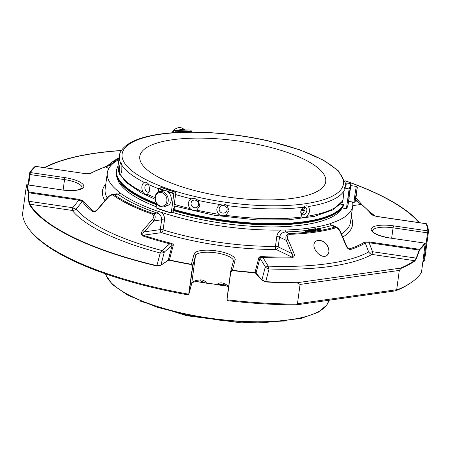 <?xml version="1.0" encoding="UTF-8"?>
<svg xmlns="http://www.w3.org/2000/svg" width="451" height="451" viewBox="0 0 451 451"><rect width="100%" height="100%" fill="white"/><g stroke="black" fill="none" stroke-linecap="round" stroke-linejoin="round"><path stroke-width="0.68" d="M355.709 196.399L357.265 187.515L356.482 194.499L355.225 201.411L355.709 196.399M155.392 197.234A7.03 5.671 71.9 0 1 164.863 194.623A7.03 5.671 71.9 0 1 163.093 206.039A7.03 5.671 71.9 0 1 155.392 197.234M354.689 196.523A7.988 0.282 -81.7 0 1 356.448 186.421A7.988 0.282 -81.7 0 1 356.459 186.426L351.081 185.632A7.988 0.282 -81.7 0 0 349.322 195.734A7.988 0.282 -81.7 0 0 348.758 201.439L354.131 202.228A7.988 0.282 -81.7 0 1 354.689 196.523M355.225 201.411L354.142 202.223A7.988 0.282 -81.7 0 1 354.131 202.228M155.15 196.777A7.988 6.444 71.9 0 1 159.175 191.528A7.988 6.444 71.9 0 1 167.778 197.121A7.988 6.444 71.9 0 1 164.136 206.716A7.988 6.444 71.9 0 1 157.495 204.545A7.988 6.444 71.9 0 1 155.15 196.777M184.792 129.956L183.315 128.823A7.988 6.726 127.6 0 0 172.04 132.808M159.175 191.528L162.225 190.536A7.988 6.444 71.9 0 1 168.866 192.701A7.988 6.444 71.9 0 1 171.211 200.475A7.988 6.444 71.9 0 1 167.186 205.718L164.136 206.716M304.301 207.274A3.991 2.791 115.8 0 1 304.696 208.813L301.674 209.236M301.55 209.45L302.401 209.332A3.991 2.791 115.8 0 0 302.458 209.129M302.401 209.332L304.493 210.341L300.935 210.848M301.161 213.763A3.991 2.791 115.8 0 0 304.493 210.341M184.572 129.961A7.988 6.726 127.6 0 0 178.793 130.119M300.902 210.933A3.991 2.791 115.8 0 0 302.074 214.637A3.991 2.791 115.8 0 0 306.827 210.617A3.991 2.791 115.8 0 0 305.553 207.449A3.991 2.791 115.8 0 0 301.945 208.802M219.169 208.672A3.991 3.8 -165.3 0 0 226.983 210.267A3.991 3.8 -165.3 0 0 223.859 205.526A3.991 3.8 -165.3 0 0 219.169 208.672M191.077 203.063A3.991 3.636 -126.9 0 0 192.972 207.127A3.991 3.636 -126.9 0 0 197.205 207.127A3.991 3.636 -126.9 0 0 198.541 204.793A3.991 3.636 -126.9 0 0 196.647 200.734A3.991 3.636 -126.9 0 0 192.414 200.734A3.991 3.636 -126.9 0 0 191.077 203.063M149.084 185.248A3.991 2.588 -98 0 0 146.947 184.149A3.991 2.588 -98 0 0 144.934 186.855A3.991 2.588 -98 0 0 148.069 192.058A3.991 2.588 -98 0 0 149.822 190.384M121.995 168.454A3.991 0.846 -86.3 0 0 121.911 169.858M350.241 188.817L349.891 190.153C349.091 193.767 348.73 196.433 348.809 198.136L349.147 198.519M303.517 159.023A93.831 28.492 7.7 0 0 202.347 138.141A93.831 28.492 7.7 0 0 139.787 156.446A93.831 28.492 7.7 0 0 228.95 197.25A93.831 28.492 7.7 0 0 325.752 181.59A93.831 28.492 7.7 0 0 303.517 159.023M168.212 192.053A60.862 18.48 7.7 0 0 173.844 193.693L174.058 193.22L175.777 192.267L175.896 192.554L174.182 204.297A114.114 34.654 7.7 0 0 190.074 208.61C187.345 204.579 187.785 201.321 191.393 198.84C193.823 198.085 196.038 198.598 198.034 200.379L199.855 205.803L196.715 210.149A114.114 34.654 7.7 0 0 218.774 214.298C215.82 210.504 216.266 207.246 220.094 204.529C222.608 203.593 224.948 203.937 227.112 205.56L229.046 210.792L225.793 215.33A114.114 34.654 7.7 0 0 301.945 217.016L300.851 211.107L302.035 208.672L303.269 207.246C305.113 205.712 306.9 205.464 308.619 206.49L309.86 211.062L307.3 216.26A114.114 34.654 7.7 0 0 342.997 200.114L344.254 188.383L344.699 188.078L348.713 188.89L349.051 189.352L346.475 208.396L346.035 208.7L342.117 207.905M301.945 217.016C303.467 217.946 305.248 217.692 307.3 216.26M218.774 214.298C220.962 215.826 223.301 216.17 225.793 215.33M190.074 208.61C192.177 210.318 194.387 210.831 196.715 210.149M120.586 162.907A114.114 34.654 7.7 0 1 119.368 156.023L118.049 165.793A114.114 34.654 7.7 0 0 119.267 172.677C119.216 168.324 119.662 165.066 120.586 162.907L121.37 162.986L121.871 165.201L121.793 170.94L120.547 174.971A114.114 34.654 7.7 0 0 142.843 192.12C141.169 187.779 141.608 184.521 144.162 182.356C145.972 181.843 147.5 182.582 148.734 184.566L149.845 190.254L147.415 194.336A114.114 34.654 7.7 0 0 155.059 197.628M142.843 192.12C144.314 194.077 145.842 194.815 147.415 194.336M119.267 172.677C119.678 174.684 120.107 175.45 120.547 174.971L120.456 175.073M343.211 206.276L343.645 204.748L340.466 204.106M341.926 202.24L342.371 202.33L342.512 201.298M174.875 206.378L174.475 208.193L173.054 208.976L173.032 210.442M174.182 204.297L174.007 206.502L174.678 206.13M342.523 201.202L342.997 200.114M191.782 132.092L191.748 131.421L190.643 130.051A60.457 18.356 7.7 0 0 174.086 130.463L173.798 130.717L174.086 130.463L176.493 131.799L176.651 132.504M173.798 130.717L173.534 132.701M162.078 187.932L161.847 187.605A56.279 17.087 7.7 0 0 175.777 192.267L175.896 192.554M161.847 187.605L158.944 188.163L158.149 191.991M173.844 193.693L171.267 212.737A60.862 18.48 -172.3 0 1 156.035 207.64L156.61 203.39M171.38 213.024L171.267 212.737L171.38 213.024L173.15 212.032L173.353 210.544M348.713 188.89A60.457 18.356 7.7 0 0 350.145 183.422L350.495 183.845L350.145 183.422L346.018 183.038L345.466 184.126M344.254 188.383L344.699 188.078A56.279 17.087 7.7 0 0 346.018 183.038M348.961 198.265L348.042 205.064A60.862 18.48 -172.3 0 1 346.475 208.396L346.035 208.7M256.005 273.295A1.595 0.53 -40.6 0 0 256.033 273.12A1.595 1.522 -165.3 0 0 254.973 272.517L261.89 280.088A1.595 0.569 -41 0 0 261.907 279.93L265.712 281.644L269.038 268.971A5.592 1.629 92.1 0 1 268.204 266.129A5.592 1.415 -31.9 0 1 265.34 266.851A5.592 5.322 -165.3 0 0 269.038 268.971A161.261 48.967 7.7 0 0 371.996 254.432L372.515 251.714A5.592 2.385 -20 0 1 368.636 251.946A5.592 4.938 -119.1 0 0 371.996 254.432L414.373 260.65L416.245 258.135L372.515 251.714L369.183 242.745L365.259 243.004L368.636 251.946A157.303 47.767 -172.3 0 1 268.204 266.129L262.933 257.453C261.039 257.194 260.047 257.436 259.956 258.169A1.595 1.522 -165.3 0 0 258.902 257.56C259.15 256.867 260.43 256.557 262.73 256.642A149.495 45.399 7.7 0 0 291.701 256.991C293.049 256.269 293.082 255.108 291.814 253.507L286.238 240.36C285.224 236.702 286.199 234.424 289.159 233.517A131.123 39.818 7.7 0 0 334.935 227.05L336.655 227.298L332.81 225.438L331.665 225.472A2.396 1.911 72.8 0 1 330.126 223.696L332.24 222.856A123.799 37.591 7.7 0 0 352.705 205.921A123.799 37.591 7.7 0 0 352.569 201.997M28.706 201.326A1.595 0.733 -2.1 0 1 29.033 201.304L29.867 204.218L72.245 210.437A5.592 5.074 141.1 0 0 76.23 209.033A5.592 2.21 38.3 0 1 72.758 207.725L72.245 210.437A161.261 48.967 7.7 0 0 160.212 253A5.592 5.322 -165.3 0 0 164.333 252.03A5.592 1.161 49.3 0 1 162.044 250.553A5.592 2.001 -75.3 0 1 160.212 253L156.886 265.673L160.9 265.103A1.595 0.648 56.6 0 0 160.849 265.261L156.666 265.927A202.668 61.545 -172.3 0 1 29.276 204.292L28.706 201.326L28.385 192.081A202.668 61.545 -172.3 0 1 26.547 184.882A1.595 1.516 -4.5 0 1 27.156 184.837L27.184 184.763A1.595 1.595 0 0 0 26.53 184.809L22.55 213.797A202.668 61.545 7.7 0 0 30.533 231.036A202.668 61.545 7.7 0 0 188.687 294.176L188.456 294.604L187.289 294.728A201.45 61.173 7.7 0 1 31.536 232.22L30.533 231.036M304.707 230.658A126.195 38.324 7.7 0 1 285.895 231.938L289.159 233.517A1.595 0.75 -92 0 1 289.61 234.328C287.405 235.118 286.892 236.837 288.076 239.498L293.669 252.639A1.595 0.462 157.1 0 0 291.814 253.507L278.182 246.911A2.396 1.674 -64.2 0 1 276.068 249.426A2.396 0.97 89.6 0 1 275.454 246.376L276.779 236.572C277.269 233.759 278.763 231.588 281.261 230.055L285.117 230.055A2.396 1.105 88.2 0 0 285.895 231.938C282.546 232.135 280.415 233.855 279.507 237.108A2.396 0.727 7.7 0 0 276.779 236.572M293.669 252.639C294.864 255.3 294.351 257.019 292.13 257.803A1.595 0.716 -91.5 0 0 291.701 256.991L276.068 249.426A126.195 38.324 7.7 0 1 161.554 232.62A2.396 1.122 107.4 0 0 163.11 229.886A2.396 0.727 7.7 0 0 160.314 229.61L144.359 231.865C142.623 233.026 142.257 234.137 143.255 235.202A149.495 45.399 7.7 0 0 170.258 243.072C172.423 243.641 173.449 244.284 173.336 245.006L169.413 259.956A1.595 1.522 -165.3 0 0 168.234 260.238A1.595 0.609 56.3 0 0 168.189 260.407L160.849 265.261M28.475 192.808A1.595 0.733 -0.5 0 1 28.836 192.791L28.982 192.019L78.981 199.353L83.486 201.09A1.595 1.46 144.2 0 0 82.336 201.479L76.23 209.033A157.303 47.767 -172.3 0 0 162.044 250.553L169.768 243.777A1.595 0.53 -75.9 0 1 170.258 243.072M173.336 245.006A1.595 1.522 14.7 0 0 172.158 245.282L164.333 252.03L160.9 265.103L168.234 260.238L172.158 245.282C172.417 244.577 171.622 244.076 169.768 243.777A150.623 45.737 7.7 0 1 142.561 235.85A1.595 0.812 -71.4 0 1 143.255 235.202L161.554 232.62A2.396 1.55 82 0 1 160.314 229.61L161.644 219.806C161.638 216.429 160.111 214.169 157.049 213.024L153.222 213.565C155.651 215.245 155.826 217.698 153.763 220.922L144.359 231.865A1.595 0.406 40.6 0 0 142.82 230.5L152.241 219.564A1.595 0.406 40.7 0 1 153.763 220.922L161.644 219.806A2.396 0.727 7.7 0 1 164.44 220.082C164.711 217.235 163.899 214.721 161.994 212.551A123.799 37.591 7.7 0 0 281.261 230.055M142.561 235.85C140.768 234.486 140.853 232.699 142.82 230.5M297.181 282.715L297.468 283.019A202.668 61.545 -172.3 0 1 265.814 281.948A1.595 0.361 -86.5 0 0 265.712 281.644A202.076 61.364 7.7 0 0 297.181 282.715L400.556 268.12A202.076 61.364 7.7 0 0 414.373 260.65A1.595 1.449 -125.5 0 1 414.914 260.892A202.668 61.545 -172.3 0 1 401.001 268.401L400.556 268.12M261.89 280.088L265.814 281.948M297.468 283.019L300.073 284.429L399.31 270.414L401.001 268.401M414.914 260.892L416.549 258.248A1.595 0.71 -159.2 0 0 416.245 258.135L419.182 250.079A1.595 0.716 19.3 0 1 419.526 250.198L416.549 258.248M357.711 200.154A1.595 1.082 142.2 0 1 357.823 200.272A1.595 1.082 142.2 0 1 357.592 201.749L355.704 199.319M362.125 204.844A1.595 1.342 127.4 0 0 361.172 204.427L357.592 201.749L352.654 202.448M371.545 214.642A1.595 1.46 144.2 0 1 372.571 215.138L376.078 216.305L371.545 214.642A149.495 45.399 7.7 0 0 361.172 204.427L352.738 205.622M395.482 290.867L396.136 290.636C395.132 291.047 395.324 290.856 396.722 290.049A202.668 61.545 7.7 0 0 411.273 282.512A202.668 61.545 7.7 0 0 421.499 272.348L425.214 243.388A202.668 61.545 -172.3 0 1 419.881 249.538L419.526 250.198M419.881 249.538A1.595 1.471 -131.9 0 0 419.329 249.307L419.182 250.079L369.183 242.745L369.33 241.967L419.329 249.307A202.076 61.364 7.7 0 0 424.65 243.174A1.595 1.505 32.6 0 1 425.214 243.388L425.299 243.337A1.595 1.595 0 0 0 424.679 243.106L390.2 238.043C380.362 236.2 374.578 234.046 372.842 231.572L372.582 230.912A19.168 5.824 7.7 0 1 393.063 227.817L393.396 225.833A20.769 6.308 7.7 0 0 371.246 228.961A20.769 6.308 7.7 0 0 390.171 238.117M350.382 249.578A1.595 1.285 -108 0 0 349.519 248.828A149.495 45.399 7.7 0 0 364.284 242.3A1.595 1.426 58.4 0 1 365.259 243.004A150.623 45.737 7.7 0 1 350.382 249.578C348.465 249.38 346.96 247.943 345.866 245.265A1.595 0.462 -22.9 0 1 346.283 245.4L340.708 232.254C339.507 229.666 338.16 228.014 336.655 227.298M346.283 245.4C347.349 247.362 348.189 248.478 348.809 248.732L349.519 248.828L347.986 248.084M355.326 184.47L345.004 180.71A202.668 61.545 -172.3 0 1 355.326 184.47A202.668 61.545 -172.3 0 1 419.458 222.67M426.42 223.938L426.618 223.871A202.668 61.545 -172.3 0 1 428.45 231.07A1.595 1.516 175.5 0 0 427.875 230.895L427.548 232.874A1.595 0.485 7.7 0 0 428.292 232.93L428.45 231.07M426.561 223.797A1.595 1.595 0 0 0 426.071 223.645L426.043 223.713A1.595 1.5 -23 0 1 426.618 223.871M44.384 167.625A202.668 61.545 -172.3 0 1 110.506 151.367A202.668 61.545 -172.3 0 1 121.454 150.487L110.506 151.367M27.917 184.871L29.783 172.558A202.668 61.545 -172.3 0 1 35.122 166.413L35.37 166.543M35.122 166.413A1.595 1.471 48.1 0 1 35.702 166.425L35.73 166.357A1.595 1.595 0 0 0 35.212 166.363M119.284 157.861L109.621 165.359A1.595 1.139 -128.3 0 1 109.835 163.933C108.167 165.275 104.886 167.056 104.812 166.898L89.704 173.579C89.974 173.855 88.65 173.894 85.724 173.691L35.702 166.425A202.076 61.364 7.7 0 0 30.38 172.558A1.595 1.505 -147.4 0 0 29.783 172.558M110.63 165.844L109.621 165.359L105.511 166.909A1.595 1.285 -108 0 0 104.812 166.893M83.486 201.09A149.495 45.399 7.7 0 0 93.853 211.305A1.595 1.342 127.4 0 0 92.788 211.773C94.53 212.111 96.345 211.158 98.222 208.92A1.595 0.406 40.6 0 0 97.861 208.914C94.276 212.421 94.795 210.995 94.451 211.418L93.853 211.305L95.279 211.102M92.788 211.773A150.623 45.737 7.7 0 1 82.336 201.479L78.835 200.131L28.836 192.791L29.033 201.304L72.758 207.725L78.835 200.131L78.981 199.353M29.332 174.374A1.595 0.485 7.7 0 0 30.054 174.537L30.38 172.558L64.859 177.615A20.769 6.308 7.7 0 1 83.779 186.77A20.769 6.308 7.7 0 1 61.635 189.899L27.156 184.837A202.076 61.364 7.7 0 0 28.982 192.019A1.595 1.5 157 0 0 28.385 192.081M156.666 265.927A1.595 0.468 103.3 0 1 156.886 265.673A202.076 61.364 7.7 0 1 29.867 204.218A1.595 1.477 149 0 0 29.276 204.292M188.676 294.396A1.595 1.522 -165.3 0 0 189.025 293.635A1.595 0.485 -172.3 0 1 188.789 293.827L192.515 266.225L191.258 264.568A202.668 61.545 -172.3 0 1 169.226 260.221L168.189 260.407M169.226 260.221A1.595 0.383 -77.8 0 1 169.413 259.956A202.076 61.364 7.7 0 0 191.382 264.292L191.258 264.568M345.866 245.265L340.302 232.124A1.595 0.462 -23 0 1 340.708 232.254M313.744 228.967L315.661 228.663L318.44 229.948L315.587 228.877L313.744 228.967L313.704 229.271M317.701 228.313L320.954 229.514L318.942 229.863L320.221 229.435L319.342 229.04L317.938 229.283L319.004 228.888L317.701 228.313L317.707 229.114M306.928 229.886L309.86 231.16L308.399 230.664L306.686 230.856L307.706 231.397L307.272 231.448L304.78 230.123L306.392 230.698L308.106 230.506L306.928 229.886L306.843 230.647M310.203 230.636L311.951 230.624L308.591 230.14L308.49 229.728L309.843 229.559L311.263 229.869L309.335 229.751L308.974 230.078L312.464 230.681L311.083 230.974L310.203 230.636M315.627 230.388L312.419 229.333L311.945 229.514L313.986 230.624L313.569 230.681L311.478 229.604L312.915 229.147L316.044 230.331L315.627 230.388L315.525 231.143L312.836 230.066M329.021 251.946C328.52 244.876 324.968 240.964 318.361 240.203L315.937 241.246C309.02 246.195 321.377 260.729 327.319 255.142L329.021 251.946M340.302 232.124C339.22 229.452 337.714 228.014 335.781 227.811A1.595 1.263 -106.7 0 0 334.935 227.05L331.665 225.472A126.195 38.324 7.7 0 1 318.88 228.589M288.076 239.498A1.595 0.462 157 0 0 286.238 240.36L279.507 237.108L278.182 246.911A2.396 0.727 7.7 0 0 275.454 246.376A123.799 37.591 7.7 0 1 163.11 229.886L164.44 220.082M152.241 219.564C154.191 217.365 154.281 215.584 152.506 214.208A1.595 0.846 109.2 0 1 153.222 213.565A131.123 39.818 7.7 0 1 114.114 194.646A1.595 1.325 125.9 0 0 113.06 195.12C111.296 194.781 109.48 195.734 107.614 197.972L98.222 208.92M97.861 208.914L107.265 197.966A1.595 0.406 40.7 0 1 107.614 197.972M114.041 162.676L113.415 162.371A1.595 1.139 -128.2 0 1 113.629 160.945L109.835 163.933M192.515 266.225A1.595 0.485 7.7 0 0 192.757 266.034A1.595 1.522 -165.3 0 0 191.382 264.292L194.088 253.981A1.595 1.522 -165.3 0 1 195.463 255.723L192.757 266.034L189.025 293.635L191.731 283.324A19.168 5.824 -172.3 0 1 200.362 279.908C202.978 279.806 205.087 280.905 206.699 283.211A19.168 5.824 -172.3 0 1 216.643 284.671C218.774 282.912 221.018 282.45 223.369 283.284A1.595 0.97 111.8 0 0 223.837 284.536L228.561 287.124M292.13 257.803A150.623 45.737 7.7 0 1 262.933 257.453A1.595 0.423 -87.3 0 0 262.73 256.642M255.04 272.816A202.668 61.545 -172.3 0 1 232.445 270.611L232.445 270.318A1.595 1.522 -165.3 0 0 230.698 271.423L230.698 271.423A1.595 1.522 -165.3 0 0 230.664 271.598A1.595 0.485 7.7 0 0 230.658 271.615A1.595 0.485 7.7 0 0 230.782 271.84L232.445 270.611M227.219 300.293L227.056 299.808A202.668 61.545 7.7 0 0 297.288 304.092L297.074 304.763L295.563 304.842A201.45 61.173 7.7 0 1 228.353 300.755L227.219 300.293L227.05 299.441L230.782 271.84M226.926 299.238A1.595 1.522 -165.3 0 0 227.022 299.938M396.722 290.049L396.7 289.722L297.463 303.737L297.288 304.092M297.463 303.737L300.073 284.429M396.7 289.722L399.31 270.414M364.284 242.3L369.33 241.967M424.56 260.531A1.595 0.485 -172.3 0 1 423.816 260.475L423.709 261.377L424.509 260.875L428.292 232.93M108.776 168.488L105.511 166.909A149.495 45.399 7.7 0 0 90.741 173.432A1.595 1.426 -121.6 0 0 89.704 173.579M90.741 173.432L85.696 173.765M188.789 293.827L188.456 294.604M314.815 229.739L315.48 229.632L317.932 230.765L318.338 230.703L318.44 229.948M315.587 228.877L315.48 229.632M318.034 230.016L317.932 230.765M317.6 229.131L317.549 229.536M317.938 229.283L317.887 229.694M319.342 229.04L319.269 229.598M318.603 229.711L318.496 230.467L318.84 230.619L320.853 230.269L320.954 229.514M318.942 229.863L318.84 230.619M304.78 230.123L304.673 230.873L307.17 232.197L307.605 232.152L307.706 231.397M307.272 231.448L307.17 232.197M307.695 231.487L309.758 231.915L309.86 231.16M308.399 230.664L308.298 231.419M309.42 231.211L309.318 231.961M312.464 230.686L312.21 231.577L309.814 231.498M309.82 230.703L309.764 231.109M311.263 229.869L311.218 230.207M313.569 230.681L313.468 231.436L312.43 230.935M311.308 230.213L311.415 229.458M316.044 230.331L315.942 231.087L315.525 231.143M313.468 231.436L313.885 231.374L313.986 230.624M107.265 197.966C109.26 195.79 111.053 194.595 112.637 194.387L114.114 194.646L117.936 194.105L117.074 193.755L112.654 194.381M396.136 290.636A201.45 61.173 7.7 0 0 409.987 283.391L411.273 282.512M423.117 261.422L423.709 261.377L423.117 261.422M196.106 281.452A147.81 44.886 7.7 0 0 206.051 283.138L200.864 281.052L199.624 280.984A1.595 0.879 -94.4 0 0 200.362 279.908M206.051 283.138L206.699 283.211M216.643 284.671L217.286 284.784A147.81 44.886 7.7 0 0 226.892 285.985M223.837 284.536L222.732 284.265L217.286 284.784M343.515 205.701A115.293 35.009 -172.3 0 1 337.173 212.427A115.293 35.009 -172.3 0 1 172.891 210.2M156.446 204.596A115.293 35.009 -172.3 0 1 143.435 199.004A115.293 35.009 -172.3 0 1 120.58 183.14A115.293 35.009 -172.3 0 1 116.121 171.279L116.2 170.664A115.293 35.009 7.7 0 0 143.519 198.389A115.293 35.009 7.7 0 0 156.525 203.987M337.173 212.427L336.829 212.658A114.966 34.913 -172.3 0 1 172.863 210.391M156.418 204.782A114.966 34.913 -172.3 0 1 120.851 183.461L120.58 183.14M330.126 223.696A124.087 37.681 -172.3 0 1 285.117 230.055M158.425 211.463A2.396 1.252 -71.1 0 1 157.049 213.024A126.195 38.324 7.7 0 1 117.936 194.105A2.396 1.996 -53.5 0 0 119.972 192.853A124.087 37.681 -172.3 0 0 158.425 211.463L161.994 212.551M118.889 159.598A123.799 37.591 7.7 0 0 107.338 172.744A123.799 37.591 7.7 0 0 118.438 191.478L119.972 192.853M117.102 177.677A114.075 34.642 7.7 0 0 144.004 201.479A114.075 34.642 7.7 0 0 156.153 206.738M172.553 212.376A114.075 34.642 7.7 0 0 341.982 208.086M327.308 255.148A8.986 6.37 50.7 0 0 327.302 245.665A8.986 6.37 50.7 0 0 318.141 240.383A8.986 6.37 50.7 0 0 315.925 241.257M348.809 198.136L349.891 190.153M269.721 141.31A111.679 33.915 7.7 0 0 123.862 161.909A111.679 33.915 7.7 0 0 304.724 203.829A111.679 33.915 7.7 0 0 269.721 141.31M227.112 205.56A114.114 34.654 7.7 0 0 303.269 207.246M198.034 200.379A114.114 34.654 7.7 0 0 220.094 204.529M121.871 165.201A114.114 34.654 7.7 0 0 144.162 182.356M308.619 206.49A114.114 34.654 7.7 0 0 344.316 190.345M175.501 194.528A114.114 34.654 7.7 0 0 191.393 198.84M148.734 184.566A114.114 34.654 7.7 0 0 158.589 188.738M191.805 131.934A55.873 16.963 7.7 0 0 176.679 132.312M191.748 131.421A56.279 17.087 7.7 0 0 176.493 131.799M158.944 188.163A60.457 18.356 7.7 0 0 164.666 190.333M166.791 191.049A60.457 18.356 7.7 0 0 174.058 193.22M158.605 188.597A60.862 18.48 7.7 0 0 163.093 190.328M171.295 213.002A60.457 18.356 -172.3 0 1 156.266 207.967M344.338 188.202L345.669 185.355A55.873 16.963 7.7 0 0 345.567 183.388M349.051 189.352A60.862 18.48 7.7 0 0 350.619 186.026L350.489 183.709M265.34 266.851L261.907 279.93L256.033 273.12L259.956 258.169L265.34 266.851M418.951 222.597A202.076 61.364 7.7 0 0 345.043 180.84M374.995 216.108A161.261 48.967 7.7 0 0 370.141 212.128M121.381 150.6A202.076 61.364 7.7 0 0 44.869 167.693M289.61 234.328A132.256 40.162 7.7 0 0 335.781 227.811M113.06 195.12A132.256 40.162 7.7 0 0 152.506 214.208M372.571 215.138A150.623 45.737 7.7 0 0 370.891 212.99L372.96 215.437M227.05 299.441A1.595 0.485 -172.3 0 1 226.926 299.216L230.658 271.615A1.595 1.595 0 0 1 230.698 271.423L233.404 261.112A1.595 1.522 14.7 0 1 235.151 260.007L232.445 270.318A202.076 61.364 7.7 0 0 254.973 272.517L258.902 257.56M230.658 271.632L226.932 299.199A1.595 0.485 -172.3 0 1 226.932 299.199A1.595 1.595 0 0 0 227.056 300.084M393.396 225.833L427.875 230.895A202.076 61.364 7.7 0 0 426.043 223.713L376.049 216.379M235.151 260.007A20.769 6.308 7.7 0 0 216.232 250.852A20.769 6.308 7.7 0 0 194.088 253.981M342.754 237.063A126.195 38.324 7.7 0 0 351.194 217.089M423.123 260.374L423.816 260.475L427.548 232.874L393.063 227.817L391.654 238.258M64.859 177.615L64.532 179.599L30.054 174.537L28.638 184.978M105.827 183.912A126.195 38.324 7.7 0 0 104.942 200.672M61.635 189.899L27.184 184.763M199.624 280.984C191.201 281.965 192.12 283.329 191.698 283.499A1.595 1.522 -165.3 0 0 191.731 283.324L195.463 255.723A19.168 5.824 7.7 0 1 215.55 252.785A19.168 5.824 7.7 0 1 233.409 261.073A19.168 5.824 7.7 0 1 233.409 261.095M223.369 283.284A19.168 5.824 -172.3 0 1 228.663 286.396M63.123 190.023L64.532 179.599A19.168 5.824 7.7 0 1 82.043 187.836L79.793 189.335C75.554 190.7 69.51 190.863 61.663 189.826M172.975 209.585A115.293 35.009 7.7 0 0 343.6 205.087M117.993 166.289A114.966 34.913 7.7 0 0 143.807 198.051A114.966 34.913 7.7 0 0 156.587 203.553M173.032 209.168A114.966 34.913 7.7 0 0 343.341 204.692M341.413 233.911A123.799 37.591 7.7 0 0 350.506 222.191L352.705 205.921M306.043 230.512A126.195 38.324 7.7 0 0 306.855 230.416M316.455 229.029A126.195 38.324 7.7 0 0 317.634 228.82M107.338 172.744L105.139 189.014A123.799 37.591 7.7 0 0 107.248 197.995M105.635 273.887A112.84 34.265 7.7 0 0 218.718 319.336A112.84 34.265 7.7 0 0 328.869 300.27L326.924 304.966L318.124 312.368L300.856 318.468L265.543 322.482L222.58 320.622L188.349 315.311L156.852 307.154L128.067 295.36L112.446 284.592L105.906 275.121L105.545 273.858M357.265 187.515L356.459 186.426M350.613 188.541L350.241 188.738M342.76 200.847L332.748 209.94L314.606 216.288L288.64 219.795L257.549 219.964L214.625 215.341L174.086 205.949M155.116 199.269L141.107 192.746L125.581 181.99L118.726 172.107L118.049 165.793M119.368 156.023C119.368 151.046 125.919 141.078 149.123 136.078C178.466 129.24 228.291 131.41 269.963 141.236L299.633 149.771L323.356 160.128L338.098 170.489L345.573 183.371M173.996 130.44L190.604 130.029M175.834 192.256L161.954 187.61M171.329 213.035L156.159 207.956M350.619 186.026L350.252 188.738M348.042 205.064L346.396 208.576M355.957 197.871L361.939 204.669L370.891 212.99M119.149 157.653L113.629 160.945M376.078 216.305L426.071 223.645M35.73 166.357L85.724 173.691M188.614 294.492A1.595 1.595 0 0 0 188.986 293.81L191.698 283.499M308.242 230.624L308.343 229.875M395.448 290.867L297.198 304.746M424.679 243.106L390.2 238.043M118.044 165.816L116.2 170.664M286.735 320.932L241.133 322.831L186.731 315.717L140.391 301.144"/></g></svg>
